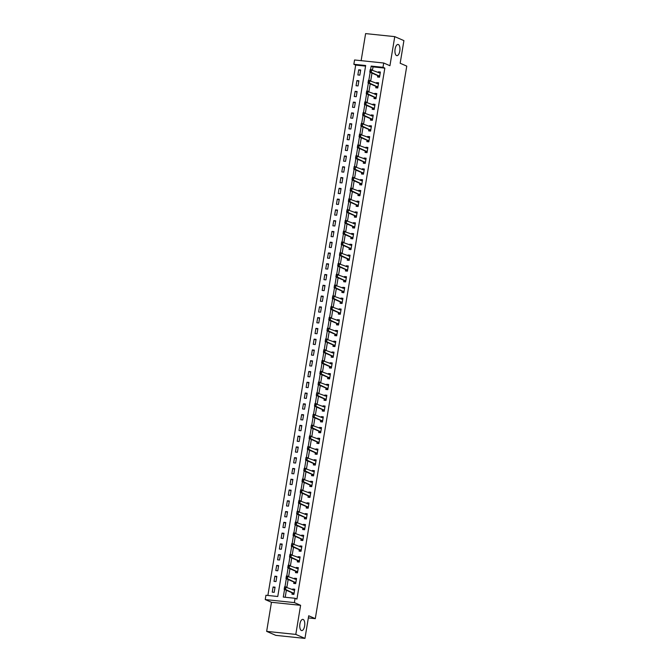 <?xml version="1.0" encoding="UTF-8"?>
<svg xmlns="http://www.w3.org/2000/svg" width="672" height="672" viewBox="0 0 672 672"><rect width="100%" height="100%" fill="white"/><g stroke="black" fill="none" stroke-linecap="round" stroke-linejoin="round"><path stroke-width="1.01" d="M396.53 55.566A5.636 2.461 -84.1 0 1 395.044 49.409A5.636 2.461 -84.1 0 1 398.026 44.444A5.636 2.461 -84.1 0 1 398.362 44.528A5.636 2.461 -84.1 0 1 399.848 50.686A5.636 2.461 -84.1 0 1 396.866 55.65A5.636 2.461 -84.1 0 1 396.53 55.566M301.35 630.496A5.636 2.461 -84.1 0 1 299.863 624.338A5.636 2.461 -84.1 0 1 302.845 619.374A5.636 2.461 -84.1 0 1 303.181 619.466A5.636 2.461 -84.1 0 1 304.668 625.624A5.636 2.461 -84.1 0 1 301.686 630.588A5.636 2.461 -84.1 0 1 301.35 630.496M365.568 66.108L355.681 65.083L353.85 64.285L354.564 59.976L383.712 63.008L382.998 67.318L371.179 66.083L370.6 69.594M308.347 617.929L315.294 618.652L406.762 66.125L400.168 63.252L403.914 40.622L394.758 36.632L365.61 33.6L361.133 60.656M315.294 618.652L308.7 615.77L304.954 638.4L275.806 635.368L266.65 631.378L295.798 634.41L300.611 605.312L294.386 602.599L265.238 599.575L265.944 595.258L277.763 596.492L365.669 65.512L353.85 64.285M300.611 605.312L271.463 602.288L266.65 631.378M271.463 602.288L265.238 599.575M355.681 65.083L267.876 595.459M304.954 638.4L295.798 634.41M274.201 592.343L275.058 587.168L273.092 586.967L272.236 592.141L274.201 592.343M275.99 581.566L276.847 576.4L274.873 576.19L274.016 581.364L275.99 581.566M277.771 570.797L278.628 565.622L276.662 565.421L275.806 570.587L277.771 570.797M279.552 560.02L280.409 554.845L278.443 554.644L277.586 559.818L279.552 560.02M281.341 549.242L282.198 544.076L280.224 543.866L279.367 549.041L281.341 549.242M283.122 538.474L283.979 533.299L282.013 533.098L281.156 538.264L283.122 538.474M284.911 527.696L285.76 522.522L283.794 522.32L282.937 527.495L284.911 527.696M286.692 516.919L287.549 511.753L285.575 511.543L284.718 516.718L286.692 516.919M288.473 506.15L289.33 500.976L287.364 500.766L286.507 505.94L288.473 506.15M290.262 495.373L291.11 490.199L289.145 489.997L288.288 495.163L290.262 495.373M292.043 484.596L292.9 479.422L290.926 479.22L290.069 484.394L292.043 484.596M293.824 473.819L294.68 468.653L292.715 468.443L291.858 473.617L293.824 473.819M295.613 463.05L296.47 457.876L294.496 457.674L293.639 462.84L295.613 463.05M297.394 452.273L298.25 447.098L296.276 446.897L295.428 452.071L297.394 452.273M299.174 441.496L300.031 436.33L298.066 436.12L297.209 441.294L299.174 441.496M300.964 430.727L301.82 425.552L299.846 425.351L298.99 430.517L300.964 430.727M302.744 419.95L303.601 414.775L301.627 414.574L300.779 419.748L302.744 419.95M304.525 409.172L305.382 404.006L303.416 403.796L302.56 408.971L304.525 409.172M306.314 398.404L307.171 393.229L305.197 393.019L304.34 398.194L306.314 398.404M308.095 387.626L308.952 382.452L306.986 382.25L306.13 387.416L308.095 387.626M309.876 376.849L310.733 371.675L308.767 371.473L307.91 376.648L309.876 376.849M311.665 366.072L312.522 360.906L310.548 360.696L309.691 365.87L311.665 366.072M313.446 355.303L314.303 350.129L312.337 349.927L311.48 355.093L313.446 355.303M315.227 344.526L316.084 339.352L314.118 339.15L313.261 344.324L315.227 344.526M317.016 333.749L317.873 328.583L315.899 328.373L315.042 333.547L317.016 333.749M318.797 322.98L319.654 317.806L317.688 317.604L316.831 322.77L318.797 322.98M320.586 312.203L321.434 307.028L319.469 306.827L318.612 312.001L320.586 312.203M322.367 301.426L323.224 296.26L321.25 296.05L320.393 301.224L322.367 301.426M324.148 290.657L325.004 285.482L323.039 285.272L322.182 290.447L324.148 290.657M325.937 279.88L326.785 274.705L324.82 274.504L323.963 279.67L325.937 279.88M327.718 269.102L328.574 263.928L326.6 263.726L325.744 268.901L327.718 269.102M329.498 258.325L330.355 253.159L328.39 252.949L327.533 258.124L329.498 258.325M331.288 247.556L332.144 242.382L330.17 242.18L329.314 247.346L331.288 247.556M333.068 236.779L333.925 231.605L331.951 231.403L331.094 236.578L333.068 236.779M334.849 226.002L335.706 220.836L333.74 220.626L332.884 225.8L334.849 226.002M336.638 215.233L337.495 210.059L335.521 209.857L334.664 215.023L336.638 215.233M338.419 204.456L339.276 199.282L337.302 199.08L336.454 204.254L338.419 204.456M340.2 193.679L341.057 188.513L339.091 188.303L338.234 193.477L340.2 193.679M341.989 182.91L342.846 177.736L340.872 177.534L340.015 182.7L341.989 182.91M343.77 172.133L344.627 166.958L342.661 166.757L341.804 171.931L343.77 172.133M345.551 161.356L346.408 156.181L344.442 155.98L343.585 161.154L345.551 161.356M347.34 150.578L348.197 145.412L346.223 145.202L345.366 150.377L347.34 150.578M349.121 139.81L349.978 134.635L348.012 134.434L347.155 139.6L349.121 139.81M350.902 129.032L351.758 123.858L349.793 123.656L348.936 128.831L350.902 129.032M352.691 118.255L353.548 113.089L351.574 112.879L350.717 118.054L352.691 118.255M354.472 107.486L355.328 102.312L353.363 102.11L352.506 107.276L354.472 107.486M356.252 96.709L357.109 91.535L355.144 91.333L354.287 96.508L356.252 96.709M358.042 85.932L358.898 80.766L356.924 80.556L356.068 85.73L358.042 85.932M359.822 75.163L360.679 69.989L358.714 69.787L357.857 74.953L359.822 75.163M284.533 589.487L283.282 597.064L295.092 598.29L296.932 599.088L384.829 68.116L373.01 66.889L372.49 70.073M371.986 73.097L370.7 80.85M370.205 83.874L368.92 91.619M368.416 94.651L367.139 102.396M366.635 105.42L365.35 113.173M364.854 116.197L363.569 123.942M363.065 126.974L361.78 134.719M361.284 137.743L359.999 145.496M359.495 148.52L358.218 156.274M357.714 159.298L356.429 167.042M355.933 170.066L354.648 177.82M354.144 180.844L352.867 188.597M352.363 191.621L351.078 199.366M350.582 202.39L349.297 210.143M348.793 213.167L347.516 220.92M347.012 223.944L345.727 231.689M345.232 234.721L343.946 242.466M343.442 245.49L342.166 253.243M341.662 256.267L340.376 264.02M339.881 267.044L338.596 274.789M338.092 277.813L336.815 285.566M336.311 288.59L335.026 296.344M334.53 299.368L333.245 307.112M332.741 310.136L331.464 317.89M330.96 320.914L329.675 328.667M329.179 331.691L327.894 339.436M327.39 342.468L326.105 350.213M325.609 353.237L324.324 360.99M323.828 364.014L322.543 371.767M322.039 374.791L320.754 382.536M320.258 385.56L318.973 393.313M318.469 396.337L317.192 404.09M316.688 407.114L315.403 414.859M314.908 417.883L313.622 425.636M313.118 428.66L311.842 436.414M311.338 439.438L310.052 447.182M309.557 450.215L308.272 457.96M307.768 460.984L306.491 468.737M305.987 471.761L304.702 479.514M304.206 482.538L302.921 490.283M302.417 493.307L301.14 501.06M300.636 504.084L299.351 511.837M298.855 514.861L297.57 522.606M297.066 525.63L295.789 533.383M295.285 536.407L294 544.16M293.504 547.184L292.219 554.929M291.715 557.962L290.43 565.706M289.934 568.73L288.649 576.484M288.154 579.508L286.868 587.252M286.364 590.285L285.214 597.265M292.16 592.805L291.934 594.182L293.899 594.392L294.756 589.218L292.782 589.016L292.656 589.781M293.941 582.036L293.714 583.414L295.68 583.615L296.537 578.441L294.571 578.239L294.445 579.004M295.722 571.259L295.495 572.636L297.469 572.838L298.326 567.672L296.352 567.462L296.226 568.235M297.511 560.482L297.284 561.859L299.25 562.069L300.107 556.895L298.141 556.693L298.007 557.458M299.292 549.704L299.065 551.09L301.031 551.292L301.888 546.118L299.922 545.916L299.796 546.68M301.073 538.936L300.846 540.313L302.82 540.515L303.677 535.349L301.703 535.139L301.577 535.912M302.862 528.158L302.635 529.536L304.601 529.746L305.458 524.572L303.492 524.362L303.358 525.134M304.643 517.381L304.416 518.759L306.382 518.969L307.238 513.794L305.273 513.593L305.147 514.357M306.432 506.612L306.197 507.99L308.171 508.192L309.028 503.017L307.054 502.816L306.928 503.588M308.213 495.835L307.986 497.213L309.952 497.414L310.808 492.248L308.843 492.038L308.708 492.811M309.994 485.058L309.767 486.436L311.741 486.646L312.589 481.471L310.624 481.27L310.498 482.034M311.783 474.289L311.548 475.667L313.522 475.868L314.378 470.694L312.404 470.492L312.278 471.257M313.564 463.512L313.337 464.89L315.302 465.091L316.159 459.925L314.194 459.715L314.068 460.488M315.344 452.735L315.118 454.112L317.092 454.322L317.94 449.148L315.974 448.946L315.848 449.711M317.134 441.958L316.898 443.344L318.872 443.545L319.729 438.371L317.755 438.169L317.629 438.934M318.914 431.189L318.688 432.566L320.653 432.768L321.51 427.602L319.544 427.392L319.418 428.165M320.695 420.412L320.468 421.789L322.442 421.999L323.299 416.825L321.325 416.615L321.199 417.388M322.484 409.634L322.258 411.012L324.223 411.222L325.08 406.048L323.106 405.846L322.98 406.61M324.265 398.866L324.038 400.243L326.004 400.445L326.861 395.27L324.895 395.069L324.769 395.842M326.046 388.088L325.819 389.466L327.793 389.668L328.65 384.502L326.676 384.292L326.55 385.064M327.835 377.311L327.608 378.689L329.574 378.899L330.431 373.724L328.457 373.523L328.331 374.287M329.616 366.542L329.389 367.92L331.355 368.122L332.212 362.947L330.246 362.746L330.12 363.51M331.397 355.765L331.17 357.143L333.144 357.344L334.001 352.178L332.027 351.968L331.901 352.741M333.186 344.988L332.959 346.366L334.925 346.576L335.782 341.401L333.816 341.2L333.682 341.964M334.967 334.211L334.74 335.597L336.706 335.798L337.562 330.624L335.597 330.422L335.471 331.187M336.748 323.442L336.521 324.82L338.495 325.021L339.352 319.855L337.378 319.645L337.252 320.418M338.537 312.665L338.31 314.042L340.276 314.252L341.132 309.078L339.167 308.868L339.032 309.641M340.318 301.888L340.091 303.265L342.056 303.475L342.913 298.301L340.948 298.099L340.822 298.864M342.107 291.119L341.872 292.496L343.846 292.698L344.702 287.524L342.728 287.322L342.602 288.095M343.888 280.342L343.661 281.719L345.626 281.921L346.483 276.755L344.518 276.545L344.383 277.318M345.668 269.564L345.442 270.942L347.416 271.152L348.264 265.978L346.298 265.776L346.172 266.54M347.458 258.796L347.222 260.173L349.196 260.375L350.053 255.2L348.079 254.999L347.953 255.763M349.238 248.018L349.012 249.396L350.977 249.598L351.834 244.432L349.868 244.222L349.742 244.994M351.019 237.241L350.792 238.619L352.766 238.829L353.615 233.654L351.649 233.453L351.523 234.217M352.808 226.472L352.573 227.85L354.547 228.052L355.404 222.877L353.43 222.676L353.304 223.44M354.589 215.695L354.362 217.073L356.328 217.274L357.185 212.108L355.219 211.898L355.093 212.671M356.37 204.918L356.143 206.296L358.117 206.506L358.974 201.331L357 201.13L356.874 201.894M358.159 194.141L357.924 195.527L359.898 195.728L360.755 190.554L358.781 190.352L358.655 191.117M359.94 183.372L359.713 184.75L361.679 184.951L362.536 179.777L360.57 179.575L360.444 180.348M361.721 172.595L361.494 173.972L363.468 174.174L364.325 169.008L362.351 168.798L362.225 169.571M363.51 161.818L363.283 163.195L365.249 163.405L366.106 158.231L364.132 158.029L364.006 158.794M365.291 151.049L365.064 152.426L367.03 152.628L367.886 147.454L365.921 147.252L365.795 148.016M367.072 140.272L366.845 141.649L368.819 141.851L369.676 136.685L367.702 136.475L367.576 137.248M368.861 129.494L368.634 130.872L370.6 131.082L371.456 125.908L369.491 125.706L369.356 126.47M370.642 118.726L370.415 120.103L372.38 120.305L373.237 115.13L371.272 114.929L371.146 115.693M372.422 107.948L372.196 109.326L374.17 109.528L375.026 104.362L373.052 104.152L372.926 104.924M374.212 97.171L373.985 98.549L375.95 98.759L376.807 93.584L374.842 93.383L374.707 94.147M375.992 86.394L375.766 87.78L377.731 87.982L378.588 82.807L376.622 82.606L376.496 83.37M377.773 75.625L377.546 77.003L379.52 77.204L380.377 72.03L378.403 71.828L378.277 72.601M383.712 63.008L389.936 65.722L394.758 36.632M384.829 68.116L382.998 67.318M295.092 598.29L294.386 602.599M370.154 72.299L368.819 80.371M368.365 83.076L367.03 91.148M366.584 93.845L365.249 101.917M364.804 104.622L363.468 112.694M363.014 115.399L361.679 123.472M361.234 126.176L359.898 134.24M359.453 136.945L358.117 145.018M357.664 147.722L356.328 155.795M355.883 158.5L354.547 166.572M354.102 169.268L352.766 177.341M352.313 180.046L350.977 188.118M350.532 190.823L349.196 198.895M348.751 201.592L347.416 209.664M346.962 212.369L345.626 220.441M345.181 223.146L343.846 231.218M343.4 233.923L342.065 241.987M341.611 244.692L340.276 252.764M339.83 255.469L338.495 263.542M338.05 266.246L336.706 274.319M336.26 277.015L334.925 285.088M334.48 287.792L333.144 295.865M332.699 298.57L331.355 306.642M330.91 309.338L329.574 317.411M329.129 320.116L327.793 328.188M327.34 330.893L326.004 338.965M325.559 341.662L324.223 349.734M323.778 352.439L322.442 360.511M321.989 363.216L320.653 371.288M320.208 373.993L318.872 382.066M318.427 384.762L317.092 392.834M316.638 395.539L315.302 403.612M314.857 406.316L313.522 414.389M313.076 417.085L311.741 425.158M311.287 427.862L309.952 435.935M309.506 438.64L308.171 446.712M307.726 449.408L306.39 457.481M305.936 460.186L304.601 468.258M304.156 470.963L302.82 479.035M302.375 481.74L301.031 489.812M300.586 492.509L299.25 500.581M298.805 503.286L297.469 511.358M297.024 514.063L295.68 522.136M295.235 524.832L293.899 532.904M293.454 535.609L292.118 543.682M291.665 546.386L290.329 554.459M289.884 557.155L288.548 565.228M288.103 567.932L286.768 576.005M286.314 578.71L284.978 586.782M373.01 66.889L371.179 66.083M294.655 589.831L292.782 589.016M274.957 587.782L273.092 586.967M360.578 70.602L358.714 69.787M358.798 81.371L356.924 80.556M357.008 92.148L355.144 91.333M355.228 102.925L353.363 102.11M353.447 113.694L351.574 112.879M351.658 124.471L349.793 123.656M349.877 135.248L348.012 134.434M348.096 146.017L346.223 145.202M346.307 156.794L344.442 155.98M344.526 167.572L342.661 166.757M342.745 178.34L340.872 177.534M340.956 189.118L339.091 188.303M339.175 199.895L337.302 199.08M337.394 210.672L335.521 209.857M335.605 221.441L333.74 220.626M333.824 232.218L331.951 231.403M332.044 242.995L330.17 242.18M330.254 253.764L328.39 252.949M328.474 264.541L326.6 263.726M326.684 275.318L324.82 274.504M324.904 286.087L323.039 285.272M323.123 296.864L321.25 296.05M321.334 307.642L319.469 306.827M319.553 318.419L317.688 317.604M317.772 329.188L315.899 328.373M315.983 339.965L314.118 339.15M314.202 350.742L312.337 349.927M312.421 361.511L310.548 360.696M310.632 372.288L308.767 371.473M308.851 383.065L306.986 382.25M307.07 393.834L305.197 393.019M305.281 404.611L303.416 403.796M303.5 415.388L301.627 414.574M301.72 426.166L299.846 425.351M299.93 436.934L298.066 436.12M298.15 447.712L296.276 446.897M296.369 458.489L294.496 457.674M294.58 469.258L292.715 468.443M292.799 480.035L290.926 479.22M291.01 490.812L289.145 489.997M289.229 501.581L287.364 500.766M287.448 512.358L285.575 511.543M285.659 523.135L283.794 522.32M283.878 533.912L282.013 533.098M282.097 544.681L280.224 543.866M280.308 555.458L278.443 554.644M278.527 566.236L276.662 565.421M276.746 577.004L274.873 576.19M296.436 579.054L294.571 578.239M298.225 568.277L296.352 567.462M300.006 557.508L298.141 556.693M301.787 546.731L299.922 545.916M303.576 535.954L301.703 535.139M305.357 525.176L303.492 524.362M307.138 514.408L305.273 513.593M308.927 503.63L307.054 502.816M310.708 492.853L308.843 492.038M312.488 482.084L310.624 481.27M314.278 471.307L312.404 470.492M316.058 460.53L314.194 459.715M317.839 449.761L315.974 448.946M319.628 438.984L317.755 438.169M321.409 428.207L319.544 427.392M323.198 417.43L321.325 416.615M324.979 406.661L323.106 405.846M326.76 395.884L324.895 395.069M328.549 385.106L326.676 384.292M330.33 374.338L328.457 373.523M332.111 363.56L330.246 362.746M333.9 352.783L332.027 351.968M335.681 342.014L333.816 341.2M337.462 331.237L335.597 330.422M339.251 320.46L337.378 319.645M341.032 309.683L339.167 308.868M342.812 298.914L340.948 298.099M344.602 288.137L342.728 287.322M346.382 277.36L344.518 276.545M348.163 266.591L346.298 265.776M349.952 255.814L348.079 254.999M351.733 245.036L349.868 244.222M353.514 234.268L351.649 233.453M355.303 223.49L353.43 222.676M357.084 212.713L355.219 211.898M358.873 201.936L357 201.13M360.654 191.167L358.781 190.352M362.435 180.39L360.57 179.575M364.224 169.613L362.351 168.798M366.005 158.844L364.132 158.029M367.786 148.067L365.921 147.252M369.575 137.29L367.702 136.475M371.356 126.521L369.491 125.706M373.136 115.744L371.272 114.929M374.926 104.966L373.052 104.152M376.706 94.189L374.842 93.383M378.487 83.42L376.622 82.606M380.276 72.643L378.403 71.828M293.916 594.292L293.32 594.334M294.63 589.982L293.378 590.1M293.076 593.922L292.236 592.838L284.172 589.327L284.6 586.74L294.58 590.31M284.634 588.563L284.844 587.269L284.399 588.538L285.592 589.478L284.172 589.327L284.399 588.538M294.05 593.468L285.592 589.478L286.02 586.891L284.844 587.269M284.6 586.74L284.609 587.244M295.697 583.523L295.109 583.556M296.411 579.205L295.504 579.23M294.815 583.43L294.017 582.07L285.961 578.55L286.39 575.963L296.36 579.533M286.415 577.786L286.633 576.492L286.18 577.76L287.381 578.701L285.961 578.55L286.18 577.76M295.831 582.7L287.381 578.701L287.809 576.114L286.633 576.492M286.39 575.963L286.398 576.467M297.486 572.746L296.89 572.779M298.2 568.436L296.948 568.546M296.638 572.376L295.806 571.292L287.742 567.781L288.17 565.194L298.141 568.756M288.204 567.008L288.414 565.715L287.969 566.983L289.162 567.924L287.742 567.781L287.969 566.983M297.62 571.922L289.162 567.924L289.59 565.337L288.414 565.715M288.17 565.194L288.179 565.69M299.267 561.968L298.67 562.002M299.981 557.659L299.074 557.676M298.376 561.876L297.587 560.515L289.531 557.004L289.951 554.417L299.93 557.978M289.985 556.231L290.203 554.938L289.75 556.206L290.942 557.147L289.531 557.004L289.75 556.206M299.401 561.145L290.942 557.147L291.371 554.568L290.203 554.938M289.951 554.417L289.96 554.921M301.048 551.191L300.46 551.233M301.762 546.882L300.854 546.899M300.208 550.822L299.368 549.746L291.312 546.227L291.74 543.64L301.711 547.21M291.766 545.462L291.749 544.144L291.53 545.437L292.732 546.378L291.312 546.227L291.53 545.437M301.19 550.376L292.732 546.378L293.16 543.791L291.984 544.169M291.74 543.64L291.749 544.144M302.837 540.422L302.24 540.456M303.551 536.113L302.644 536.13M301.946 540.33L301.157 538.969L293.093 535.45L293.521 532.871L303.492 536.432M293.555 534.685L293.765 533.392L293.32 534.66L294.512 535.601L293.093 535.45L293.32 534.66M302.971 539.599L294.512 535.601L294.941 533.014L293.765 533.392M293.521 532.871L293.53 533.366M304.618 529.645L304.021 529.679M305.332 525.336L304.424 525.353M303.778 529.276L302.938 528.192L294.882 524.681L295.31 522.094L305.281 525.655M295.336 523.908L295.554 522.614L295.1 523.883L296.293 524.824L294.882 524.681L295.1 523.883M304.752 528.822L296.293 524.824L296.722 522.236L295.554 522.614M295.31 522.094L295.31 522.589M306.398 518.868L305.81 518.91M307.112 514.559L306.205 514.576M305.516 518.776L304.727 517.415L296.663 513.904L297.091 511.316L307.062 514.886M297.116 513.139L297.1 511.82L296.881 513.114L298.082 514.055L296.663 513.904L296.881 513.114M306.541 518.053L298.082 514.055L298.511 511.468L297.335 511.846M297.091 511.316L297.1 511.82M308.188 508.099L307.591 508.133M308.902 503.79L307.65 503.899M307.348 507.721L306.508 506.646L298.444 503.126L298.872 500.548L308.843 504.109M298.906 502.362L299.116 501.068L298.67 502.337L299.863 503.278L298.444 503.126L298.67 502.337M308.322 507.276L299.863 503.278L300.292 500.69L299.116 501.068M298.872 500.548L298.88 501.043M309.968 497.322L309.372 497.356M310.682 493.013L309.775 493.03M309.078 497.23L308.288 495.869L300.233 492.358L300.661 489.77L310.632 493.332M300.686 491.585L300.905 490.291L300.451 491.56L301.644 492.5L300.233 492.358L300.451 491.56M310.103 496.499L301.644 492.5L302.072 489.913L300.905 490.291M300.661 489.77L300.661 490.266M311.749 486.545L311.161 486.587M312.463 482.236L311.22 482.353M310.909 486.175L310.078 485.092L302.014 481.58L302.442 478.993L312.413 482.563M302.467 480.816L302.686 479.522L302.232 480.791L303.433 481.732L302.014 481.58L302.232 480.791M311.892 485.73L303.433 481.732L303.862 479.144L302.686 479.522M302.442 478.993L302.45 479.497M313.538 475.776L312.942 475.81M314.252 471.458L313.345 471.484M312.648 475.684L311.858 474.323L303.794 470.803L304.223 468.216L314.194 471.786M304.256 470.039L304.466 468.745L304.021 470.014L305.214 470.954L303.794 470.803L304.021 470.014M313.673 474.953L305.214 470.954L305.642 468.367L304.466 468.745M304.223 468.216L304.231 468.72M315.319 464.999L314.723 465.032M316.033 460.69L314.79 460.799M314.479 464.629L313.639 463.546L305.584 460.034L306.012 457.447L315.983 461.009M306.037 459.262L306.02 457.943L305.802 459.236L306.995 460.177L305.584 460.034L305.802 459.236M315.454 464.176L306.995 460.177L307.423 457.59L306.256 457.968M306.012 457.447L306.02 457.943M317.1 454.222L316.512 454.255M317.814 449.912L316.915 449.929M316.26 453.852L315.428 452.768L307.364 449.257L307.793 446.67L317.764 450.232M307.826 448.484L307.801 447.174L307.583 448.468L308.784 449.4L307.364 449.257L307.583 448.468M317.243 453.398L308.784 449.4L309.212 446.821L308.036 447.199M307.793 446.67L307.801 447.174M318.889 443.444L318.293 443.486M319.603 439.135L318.352 439.253M318.049 443.075L317.209 442L309.145 438.48L309.574 435.893L319.544 439.463M309.607 437.716L309.817 436.422L309.372 437.69L310.565 438.631L309.145 438.48L309.372 437.69M319.024 442.63L310.565 438.631L310.993 436.044L309.817 436.422M309.574 435.893L309.582 436.397M320.67 432.676L320.074 432.709M321.384 428.366L320.141 428.476M319.83 432.298L318.99 431.222L310.934 427.703L311.363 425.124L321.334 428.686M311.388 426.938L311.371 425.62L311.153 426.913L312.354 427.854L310.934 427.703L311.153 426.913M320.804 431.852L312.354 427.854L312.774 425.267L311.606 425.645M311.363 425.124L311.371 425.62M322.459 421.898L321.863 421.932M323.165 417.589L322.266 417.606M321.569 421.806L320.779 420.445L312.715 416.934L313.144 414.347L323.114 417.908M313.177 416.161L313.152 414.842L312.934 416.136L314.135 417.077L312.715 416.934L312.934 416.136M322.594 421.075L314.135 417.077L314.563 414.49L313.387 414.868M313.144 414.347L313.152 414.842M324.24 411.121L323.644 411.163M324.954 406.812L324.047 406.829M323.4 410.752L322.56 409.668L314.496 406.157L314.924 403.57L324.895 407.14M314.958 405.392L315.168 404.099L314.723 405.367L315.916 406.308L314.496 406.157L314.723 405.367M324.374 410.306L315.916 406.308L316.344 403.721L315.168 404.099M314.924 403.57L314.933 404.074M326.021 400.352L325.433 400.386M326.735 396.043L325.828 396.06M325.13 400.26L324.341 398.899L316.285 395.38L316.714 392.801L326.684 396.362M316.739 394.615L316.722 393.296L316.504 394.59L317.705 395.531L316.285 395.38L316.504 394.59M326.155 399.529L317.705 395.531L318.133 392.944L316.957 393.322M316.714 392.801L316.722 393.296M327.81 389.575L327.214 389.609M328.516 385.266L327.617 385.283M326.962 389.206L326.13 388.122L318.066 384.611L318.494 382.024L328.465 385.585M318.528 383.838L318.503 382.519L318.284 383.813L319.486 384.754L318.066 384.611L318.284 383.813M327.944 388.752L319.486 384.754L319.914 382.166L318.738 382.544M318.494 382.024L318.503 382.519M329.591 378.798L328.994 378.84M330.305 374.489L329.398 374.506M328.7 378.706L327.911 377.345L319.847 373.834L320.275 371.246L330.246 374.816M320.309 373.069L320.519 371.776L320.074 373.044L321.266 373.985L319.847 373.834L320.074 373.044M329.725 377.983L321.266 373.985L321.695 371.398L320.519 371.776M320.275 371.246L320.284 371.75M331.372 368.029L330.784 368.063M332.086 363.72L330.842 363.829M330.532 367.651L329.692 366.576L321.636 363.056L322.064 360.469L332.035 364.039M322.09 362.292L322.308 360.998L321.854 362.267L323.056 363.208L321.636 363.056L321.854 362.267M331.506 367.206L323.056 363.208L323.484 360.62L322.308 360.998M322.064 360.469L322.073 360.973M333.161 357.252L332.564 357.286M333.875 352.943L332.968 352.96M332.27 357.16L331.481 355.799L323.417 352.288L323.845 349.7L333.816 353.262M323.879 351.515L324.089 350.221L323.644 351.49L324.836 352.43L323.417 352.288L323.644 351.49M333.295 356.429L324.836 352.43L325.265 349.843L324.089 350.221M323.845 349.7L323.854 350.196M334.942 346.475L334.345 346.508M335.656 342.166L334.404 342.283M334.102 346.105L333.262 345.022L325.198 341.51L325.626 338.923L335.605 342.485M325.66 340.738L325.634 339.427L325.424 340.721L326.617 341.653L325.198 341.51L325.424 340.721M335.076 345.652L326.617 341.653L327.046 339.074L325.87 339.452M325.626 338.923L325.634 339.427M336.722 335.698L336.134 335.74M337.436 331.388L336.529 331.414M335.84 335.614L335.042 334.253L326.987 330.733L327.415 328.146L337.386 331.716M327.44 329.969L327.424 328.65L327.205 329.944L328.406 330.884L326.987 330.733L327.205 329.944M336.857 334.883L328.406 330.884L328.835 328.297L327.659 328.675M327.415 328.146L327.424 328.65M338.512 324.929L337.915 324.962M339.226 320.62L337.974 320.729M337.663 324.551L336.832 323.476L328.768 319.964L329.196 317.377L339.167 320.939M329.23 319.192L329.44 317.898L328.994 319.166L330.187 320.107L328.768 319.964L328.994 319.166M338.646 324.106L330.187 320.107L330.616 317.52L329.44 317.898M329.196 317.377L329.204 317.873M340.292 314.152L339.696 314.185M341.006 309.842L340.099 309.859M339.452 313.782L338.612 312.698L330.557 309.187L330.985 306.6L340.956 310.162M331.01 308.414L331.229 307.121L330.775 308.389L331.968 309.33L330.557 309.187L330.775 308.389M340.427 313.328L331.968 309.33L332.396 306.751L331.229 307.121M330.985 306.6L330.985 307.104M342.073 303.374L341.485 303.416M342.787 299.065L341.544 299.183M341.233 303.005L340.393 301.921L332.338 298.41L332.766 295.823L342.737 299.393M332.791 297.646L332.774 296.327L332.556 297.62L333.757 298.561L332.338 298.41L332.556 297.62M342.216 302.56L333.757 298.561L334.186 295.974L333.01 296.352M332.766 295.823L332.774 296.327M343.862 292.606L343.266 292.639M344.576 288.296L343.669 288.313M343.014 292.228L342.182 291.152L334.118 287.633L334.547 285.054L344.518 288.616M334.58 286.868L334.555 285.55L334.345 286.843L335.538 287.784L334.118 287.633L334.345 286.843M343.997 291.782L335.538 287.784L335.966 285.197L334.79 285.575M334.547 285.054L334.555 285.55M345.643 281.828L345.047 281.862M346.357 277.519L345.106 277.628M344.803 281.459L343.963 280.375L335.908 276.864L336.336 274.277L346.307 277.838M336.361 276.091L336.58 274.798L336.126 276.066L337.319 277.007L335.908 276.864L336.126 276.066M345.778 281.005L337.319 277.007L337.747 274.42L336.58 274.798M336.336 274.277L336.336 274.772M347.424 271.051L346.836 271.093M348.138 266.742L347.231 266.759M346.584 270.682L345.752 269.598L337.688 266.087L338.117 263.5L348.088 267.07M338.142 265.322L338.36 264.029L337.907 265.297L339.108 266.238L337.688 266.087L337.907 265.297M347.567 270.236L339.108 266.238L339.536 263.651L338.36 264.029M338.117 263.5L338.125 264.004M349.213 260.282L348.617 260.316M349.927 255.973L348.676 256.082M348.373 259.904L347.533 258.829L339.469 255.31L339.898 252.722L349.868 256.292M339.931 254.545L339.906 253.226L339.696 254.52L340.889 255.461L339.469 255.31L339.696 254.52M349.348 259.459L340.889 255.461L341.317 252.874L340.141 253.252M339.898 252.722L339.906 253.226M350.994 249.505L350.398 249.539M351.708 245.196L350.801 245.213M350.154 249.136L349.314 248.052L341.258 244.541L341.687 241.954L351.658 245.515M341.712 243.768L341.93 242.474L341.477 243.743L342.67 244.684L341.258 244.541L341.477 243.743M351.128 248.682L342.67 244.684L343.098 242.096L341.93 242.474M341.687 241.954L341.687 242.449M352.775 238.728L352.187 238.77M353.489 234.419L352.582 234.436M351.893 238.636L351.103 237.275L343.039 233.764L343.468 231.176L353.438 234.746M343.501 232.991L343.476 231.68L343.258 232.974L344.459 233.906L343.039 233.764L343.258 232.974M352.918 237.905L344.459 233.906L344.887 231.328L343.711 231.706M343.468 231.176L343.476 231.68M354.564 227.959L353.968 227.993M355.278 223.642L354.026 223.759M353.724 227.581L352.884 226.506L344.82 222.986L345.248 220.399L355.219 223.969M345.282 222.222L345.492 220.928L345.047 222.197L346.24 223.138L344.82 222.986L345.047 222.197M354.698 227.136L346.24 223.138L346.668 220.55L345.492 220.928M345.248 220.399L345.257 220.903M356.345 217.182L355.748 217.216M357.059 212.873L356.152 212.89M355.454 217.09L354.665 215.729L346.609 212.218L347.038 209.63L357.008 213.192M347.063 211.445L347.046 210.126L346.828 211.42L348.029 212.36L346.609 212.218L346.828 211.42M356.479 216.359L348.029 212.36L348.449 209.773L347.281 210.151M347.038 209.63L347.046 210.126M358.126 206.405L357.538 206.438M358.84 202.096L357.596 202.205M357.286 206.035L356.454 204.952L348.39 201.44L348.818 198.853L358.789 202.415M348.852 200.668L349.062 199.374L348.608 200.642L349.81 201.583L348.39 201.44L348.608 200.642M358.268 205.582L349.81 201.583L350.238 199.004L349.062 199.374M348.818 198.853L348.827 199.357M359.915 195.628L359.318 195.67M360.629 191.318L359.722 191.335M359.024 195.535L358.235 194.174L350.171 190.663L350.599 188.076L360.57 191.646M350.633 189.899L350.608 188.58L350.398 189.874L351.59 190.814L350.171 190.663L350.398 189.874M360.049 194.813L351.59 190.814L352.019 188.227L350.843 188.605M350.599 188.076L350.608 188.58M361.696 184.859L361.108 184.892M362.41 180.55L361.166 180.659M360.856 184.481L360.016 183.406L351.96 179.886L352.388 177.307L362.359 180.869M352.414 179.122L352.632 177.828L352.178 179.096L353.38 180.037L351.96 179.886L352.178 179.096M361.83 184.036L353.38 180.037L353.808 177.45L352.632 177.828M352.388 177.307L352.397 177.803M363.485 174.082L362.888 174.115M364.19 169.772L363.292 169.789M362.636 173.712L361.805 172.628L353.741 169.117L354.169 166.53L364.14 170.092M354.203 168.344L354.178 167.026L353.959 168.319L355.16 169.26L353.741 169.117L353.959 168.319M363.619 173.258L355.16 169.26L355.589 166.673L354.413 167.051M354.169 166.53L354.178 167.026M365.266 163.304L364.669 163.346M365.98 158.995L364.728 159.113M364.426 162.935L363.586 161.851L355.522 158.34L355.95 155.753L365.921 159.323M355.984 157.576L355.958 156.257L355.748 157.55L356.941 158.491L355.522 158.34L355.748 157.55M365.4 162.49L356.941 158.491L357.37 155.904L356.194 156.282M355.95 155.753L355.958 156.257M367.046 152.536L366.458 152.569M367.76 148.226L366.853 148.243M366.206 152.158L365.366 151.082L357.311 147.563L357.739 144.976L367.71 148.546M357.764 146.798L357.748 145.48L357.529 146.773L358.73 147.714L357.311 147.563L357.529 146.773M367.181 151.712L358.73 147.714L359.159 145.127L357.983 145.505M357.739 144.976L357.748 145.48M368.836 141.758L368.239 141.792M369.55 137.449L368.298 137.558M367.987 141.389L367.156 140.305L359.092 136.794L359.52 134.207L369.491 137.768M359.554 136.021L359.764 134.728L359.318 135.996L360.511 136.937L359.092 136.794L359.318 135.996M368.97 140.935L360.511 136.937L360.94 134.35L359.764 134.728M359.52 134.207L359.528 134.702M370.616 130.981L370.02 131.023M371.33 126.672L370.423 126.689M369.776 130.612L368.936 129.528L360.872 126.017L361.301 123.43L371.28 127M361.334 125.244L361.309 123.934L361.099 125.227L362.292 126.16L360.872 126.017L361.099 125.227M370.751 130.158L362.292 126.16L362.72 123.581L361.544 123.959M361.301 123.43L361.309 123.934M372.397 120.212L371.809 120.246M373.111 115.895L371.868 116.012M371.557 119.834L370.717 118.759L362.662 115.24L363.09 112.652L373.061 116.222M363.115 114.475L363.334 113.182L362.88 114.45L364.081 115.391L362.662 115.24L362.88 114.45M372.532 119.389L364.081 115.391L364.51 112.804L363.334 113.182M363.09 112.652L363.098 113.156M374.186 109.435L373.59 109.469M374.9 105.126L373.993 105.143M373.338 109.066L372.506 107.982L364.442 104.471L364.871 101.884L374.842 105.445M364.904 103.698L365.114 102.404L364.669 103.673L365.862 104.614L364.442 104.471L364.669 103.673M374.321 108.612L365.862 104.614L366.29 102.026L365.114 102.404M364.871 101.884L364.879 102.379M375.967 98.658L375.371 98.692M376.681 94.349L375.43 94.458M375.127 98.288L374.287 97.205L366.232 93.694L366.652 91.106L376.631 94.668M366.685 92.921L366.904 91.627L366.45 92.896L367.643 93.836L366.232 93.694L366.45 92.896M376.102 97.835L367.643 93.836L368.071 91.258L366.904 91.627M366.652 91.106L366.66 91.61M377.748 87.881L377.16 87.923M378.462 83.572L377.219 83.689M376.908 87.511L376.068 86.436L368.012 82.916L368.441 80.329L378.412 83.899M368.466 82.152L368.684 80.858L368.231 82.127L369.432 83.068L368.012 82.916L368.231 82.127M377.891 87.066L369.432 83.068L369.86 80.48L368.684 80.858M368.441 80.329L368.449 80.833M379.537 77.112L378.941 77.146M380.251 72.803L379.344 72.82M378.647 77.02L377.857 75.659L369.793 72.139L370.222 69.56L380.192 73.122M370.255 71.375L370.465 70.081L370.02 71.35L371.213 72.29L369.793 72.139L370.02 71.35M379.672 76.289L371.213 72.29L371.641 69.703L370.465 70.081M370.222 69.56L370.23 70.056M293.656 592.99L292.236 592.838M293.756 593.074L292.337 592.931M295.436 582.212L294.017 582.07M295.546 582.305L294.126 582.154M297.226 571.435L295.806 571.292M297.326 571.528L295.907 571.385M299.006 560.666L297.587 560.515M299.107 560.75L297.696 560.608M300.787 549.889L299.368 549.746M300.896 549.982L299.477 549.83M302.576 539.112L301.157 538.969M302.677 539.204L301.258 539.053M304.357 528.343L302.938 528.192M304.458 528.427L303.047 528.284M306.138 517.566L304.727 517.415M306.247 517.658L304.828 517.507M307.927 506.789L306.508 506.646M308.028 506.881L306.608 506.73M309.708 496.02L308.288 495.869M309.809 496.104L308.398 495.961M311.489 485.243L310.078 485.092M311.598 485.327L310.178 485.184M313.278 474.466L311.858 474.323M313.379 474.558L311.959 474.407M315.059 463.688L313.639 463.546M315.16 463.781L313.748 463.638M316.84 452.92L315.428 452.768M316.949 453.004L315.529 452.861M318.629 442.142L317.209 442M318.73 442.235L317.31 442.084M320.41 431.365L318.99 431.222M320.519 431.458L319.099 431.306M322.19 420.596L320.779 420.445M322.3 420.68L320.88 420.538M323.98 409.819L322.56 409.668M324.08 409.912L322.661 409.76M325.76 399.042L324.341 398.899M325.87 399.134L324.45 398.983M327.55 388.273L326.13 388.122M327.65 388.357L326.231 388.214M329.33 377.496L327.911 377.345M329.431 377.58L328.012 377.437M331.111 366.719L329.692 366.576M331.22 366.811L329.801 366.66M332.9 355.942L331.481 355.799M333.001 356.034L331.582 355.891M334.681 345.173L333.262 345.022M334.782 345.257L333.371 345.114M336.462 334.396L335.042 334.253M336.571 334.488L335.152 334.337M338.251 323.618L336.832 323.476M338.352 323.711L336.932 323.56M340.032 312.85L338.612 312.698M340.133 312.934L338.722 312.791M341.813 302.072L340.393 301.921M341.922 302.165L340.502 302.014M343.602 291.295L342.182 291.152M343.703 291.388L342.283 291.236M345.383 280.526L343.963 280.375M345.484 280.61L344.072 280.468M347.164 269.749L345.752 269.598M347.273 269.833L345.853 269.69M348.953 258.972L347.533 258.829M349.054 259.064L347.634 258.913M350.734 248.203L349.314 248.052M350.834 248.287L349.423 248.144M352.514 237.426L351.103 237.275M352.624 237.51L351.204 237.367M354.304 226.649L352.884 226.506M354.404 226.741L352.985 226.59M356.084 215.872L354.665 215.729M356.194 215.964L354.774 215.813M357.865 205.103L356.454 204.952M357.974 205.187L356.555 205.044M359.654 194.326L358.235 194.174M359.755 194.418L358.336 194.267M361.435 183.548L360.016 183.406M361.544 183.641L360.125 183.49M363.216 172.78L361.805 172.628M363.325 172.864L361.906 172.721M365.005 162.002L363.586 161.851M365.106 162.095L363.686 161.944M366.786 151.225L365.366 151.082M366.895 151.318L365.476 151.166M368.575 140.456L367.156 140.305M368.676 140.54L367.256 140.398M370.356 129.679L368.936 129.528M370.457 129.763L369.046 129.62M372.137 118.902L370.717 118.759M372.246 118.994L370.826 118.843M373.926 108.125L372.506 107.982M374.027 108.217L372.607 108.066M375.707 97.356L374.287 97.205M375.808 97.44L374.396 97.297M377.488 86.579L376.068 86.436M377.597 86.671L376.177 86.52M379.277 75.802L377.857 75.659M379.378 75.894L377.958 75.743"/></g></svg>
